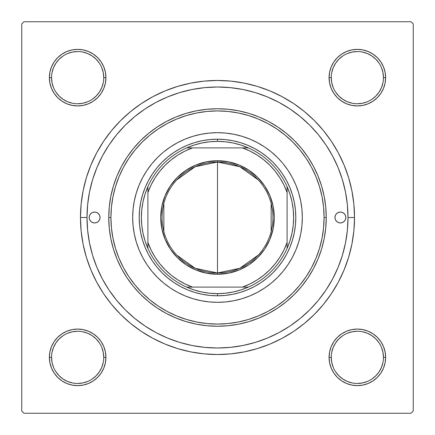 <?xml version="1.0" encoding="UTF-8"?>
<svg xmlns="http://www.w3.org/2000/svg" width="435" height="435" viewBox="0 0 435 435"><rect width="100%" height="100%" fill="white"/><g stroke="black" fill="none" stroke-linecap="round" stroke-linejoin="round"><path stroke-width="0.65" d="M54.136 341.644L51.526 346.532L54.136 341.644L57.654 337.359L54.136 341.644L57.654 337.359L54.136 341.644L51.526 346.532L49.916 351.839L49.372 357.353L49.916 362.866L51.526 368.173L54.136 373.061L57.654 377.346L61.939 380.864L66.827 383.474L72.134 385.084L77.647 385.627L83.161 385.084L88.468 383.474L93.356 380.864L97.641 377.346L101.159 373.061L103.769 368.173L105.379 362.866L105.922 357.353L105.379 351.839L103.769 346.532L101.159 341.644L97.641 337.359L93.356 333.841L88.468 331.231L83.161 329.621L77.647 329.077L72.134 329.621L66.827 331.231L61.939 333.841L57.654 337.359L54.136 341.644L51.526 346.532L49.916 351.839L49.372 357.353L51.547 357.353A26.1 26.1 0 0 0 77.647 383.452A26.1 26.1 0 0 0 103.748 357.353A26.1 26.1 0 0 0 77.647 331.252A26.1 26.1 0 0 0 51.547 357.353L49.372 357.353A28.275 28.275 0 0 1 77.647 329.077A28.275 28.275 0 0 1 105.922 357.353L103.748 357.353A26.1 26.1 0 0 1 77.647 383.452A26.1 26.1 0 0 1 51.547 357.353A26.1 26.1 0 0 1 77.647 331.252A26.1 26.1 0 0 1 103.748 357.353L103.247 352.263L101.763 347.364M54.136 61.939L51.526 66.827L54.136 61.939L51.526 66.827L49.916 72.134L49.372 77.647L49.916 83.161L51.526 88.468L54.136 93.356L57.654 97.641L61.939 101.159L66.827 103.769L72.134 105.379L77.647 105.922L83.161 105.379L88.468 103.769L93.356 101.159L97.641 97.641L101.159 93.356L103.769 88.468L105.379 83.161L105.922 77.647L105.379 72.134L103.769 66.827L101.159 61.939L97.641 57.654L93.356 54.136L88.468 51.526L83.161 49.916L77.647 49.372L72.134 49.916L66.827 51.526L61.939 54.136L57.654 57.654L54.136 61.939L51.526 66.827L49.916 72.134L49.372 77.647L51.547 77.647A26.1 26.1 0 0 0 77.647 103.748A26.1 26.1 0 0 0 103.748 77.647A26.1 26.1 0 0 0 77.647 51.547A26.1 26.1 0 0 0 51.547 77.647L49.372 77.647A28.275 28.275 0 0 1 77.647 49.372A28.275 28.275 0 0 1 105.922 77.647L103.748 77.647A26.1 26.1 0 0 1 77.647 103.748A26.1 26.1 0 0 1 51.547 77.647A26.1 26.1 0 0 1 77.647 51.547A26.1 26.1 0 0 1 103.748 77.647L103.247 72.558L101.763 67.659M380.864 93.356L383.474 88.468L380.864 93.356L377.346 97.641L380.864 93.356L377.346 97.641L380.864 93.356L383.474 88.468L385.084 83.161L385.627 77.647A28.275 28.275 0 0 1 357.353 105.922A28.275 28.275 0 0 1 329.077 77.647L329.621 83.161L331.231 88.468L333.841 93.356L337.359 97.641L341.644 101.159L346.532 103.769L351.839 105.379L357.353 105.922L362.866 105.379L368.173 103.769L373.061 101.159L377.346 97.641L380.864 93.356L383.474 88.468L385.084 83.161L385.627 77.647L385.084 72.134L383.474 66.827L380.864 61.939L377.346 57.654L373.061 54.136L368.173 51.526L362.866 49.916L357.353 49.372L351.839 49.916L346.532 51.526L341.644 54.136L337.359 57.654L333.841 61.939L331.231 66.827L329.621 72.134L329.077 77.647L331.252 77.647A26.1 26.1 0 0 0 357.353 103.748A26.1 26.1 0 0 0 383.452 77.647A26.1 26.1 0 0 0 357.353 51.547A26.1 26.1 0 0 0 331.252 77.647L329.077 77.647A28.275 28.275 0 0 1 357.353 49.372A28.275 28.275 0 0 1 385.627 77.647L383.452 77.647A26.1 26.1 0 0 1 357.353 103.748A26.1 26.1 0 0 1 331.252 77.647A26.1 26.1 0 0 1 357.353 51.547A26.1 26.1 0 0 1 383.452 77.647L382.952 72.558L381.468 67.659M380.864 373.061L383.474 368.173L380.864 373.061L383.474 368.173L385.084 362.866L385.627 357.353A28.275 28.275 0 0 1 357.353 385.627A28.275 28.275 0 0 1 329.077 357.353L329.621 362.866L331.231 368.173L333.841 373.061L337.359 377.346L341.644 380.864L346.532 383.474L351.839 385.084L357.353 385.627L362.866 385.084L368.173 383.474L373.061 380.864L377.346 377.346L380.864 373.061L383.474 368.173L385.084 362.866L385.627 357.353L385.084 351.839L383.474 346.532L380.864 341.644L377.346 337.359L373.061 333.841L368.173 331.231L362.866 329.621L357.353 329.077L351.839 329.621L346.532 331.231L341.644 333.841L337.359 337.359L333.841 341.644L331.231 346.532L329.621 351.839L329.077 357.353L331.252 357.353A26.1 26.1 0 0 0 357.353 383.452A26.1 26.1 0 0 0 383.452 357.353A26.1 26.1 0 0 0 357.353 331.252A26.1 26.1 0 0 0 331.252 357.353L329.077 357.353A28.275 28.275 0 0 1 357.353 329.077A28.275 28.275 0 0 1 385.627 357.353L383.452 357.353A26.1 26.1 0 0 1 357.353 383.452A26.1 26.1 0 0 1 331.252 357.353A26.1 26.1 0 0 1 357.353 331.252A26.1 26.1 0 0 1 383.452 357.353L382.952 352.263L381.468 347.364M152.908 96.657L165.061 90.904L152.908 96.657L141.375 103.568L130.571 111.577L120.609 120.609L111.577 130.571L103.568 141.375L96.657 152.908L90.904 165.061L86.375 177.725L90.904 165.061L86.375 177.725L83.107 190.769L81.133 204.069L80.475 217.5L87 217.5L80.475 217.5A137.025 137.025 0 0 1 217.5 80.475A137.025 137.025 0 0 1 354.525 217.5L348 217.5L354.525 217.5L353.867 204.069L351.893 190.769L348.625 177.725L344.096 165.061L338.343 152.908L344.096 165.061L346.717 171.912L344.096 165.061M411.075 21.75L23.925 21.75L411.075 21.75L413.25 23.925L413.25 411.075L413.25 23.925L411.075 21.75M21.75 411.075L21.75 23.925L23.925 21.75L21.75 23.925L21.75 411.075L23.925 413.25L21.75 411.075M411.075 413.25L23.925 413.25L411.075 413.25L413.25 411.075L411.075 413.25M109.261 228.022L108.75 217.5L109.261 206.978M110.131 200.209L110.718 196.914M111.681 192.433L113.192 186.735M113.22 186.642L113.323 186.3M114.709 181.988L116.83 176.36M118.701 172.048L121.289 166.806M123.605 162.63L126.645 157.731M129.412 153.729L132.865 149.21M136.03 145.464L139.874 141.337M143.419 137.884L147.612 134.181M151.5 131.071L154.86 128.602M154.963 128.532L156.007 127.803M160.2 125.073L163.685 122.996M163.718 122.98L164.985 122.268M169.433 119.951L172.874 118.331M172.983 118.276L174.457 117.629M179.117 115.748L184.331 113.932M189.165 112.507L194.51 111.208M199.48 110.251L202.922 109.734M203.014 109.718L204.918 109.479M209.958 109.011L213.193 108.837M213.291 108.832L215.439 108.772M220.518 108.793L225.977 109.082M231.034 109.593L236.439 110.414M241.42 111.414L246.727 112.752M251.582 114.231L256.732 116.074M261.43 118.015L266.378 120.354M270.853 122.735L272.924 123.931M273.115 124.046L275.556 125.546M279.787 128.352L281.652 129.684M281.766 129.771L284.196 131.604M288.128 134.806L289.764 136.231M289.846 136.307L292.206 138.471M295.8 142.033L297.165 143.474M297.241 143.555L299.514 146.084M302.744 149.972L306.05 154.365M308.883 158.547L311.754 163.25M314.162 167.676L316.566 172.641M318.534 177.268L319.1 178.714M319.132 178.807L320.454 182.466M321.954 187.24L322.324 188.545M322.357 188.659L323.363 192.618M324.396 197.501L325.277 203.004M325.831 207.946L325.924 209.088M343.063 181.939L341.252 176.083M339.017 169.922L336.647 164.261M333.824 158.351L330.915 152.946M327.539 147.34L324.113 142.24M302.706 118.657L297.975 114.764M270.7 98.337L265.046 95.966M258.885 93.737L253.023 91.926M246.656 90.301L240.675 89.072M111.893 140.837L108.56 145.654M98.973 162.897L96.739 168.041M240.675 345.928L246.678 344.699M253.023 343.074L258.885 341.263M265.046 339.034L270.706 336.663M297.975 320.236L302.716 316.332M324.124 292.744L327.539 287.655M330.915 282.054L333.824 276.649M336.647 270.733L339.017 265.078M341.257 258.896L343.063 253.061M325.924 225.912L325.831 227.054M325.277 232.018L324.396 237.499M323.363 242.382L322.357 246.34M322.324 246.455L321.954 247.76M320.454 252.534L319.132 256.193M319.1 256.286L318.534 257.732M316.566 262.359L314.162 267.324M311.754 271.75L308.883 276.453M306.05 280.635L302.744 285.028M299.514 288.916L297.241 291.445M297.165 291.526L295.8 292.967M292.206 296.529L289.846 298.693M289.764 298.769L288.128 300.193M284.196 303.396L281.766 305.229M281.652 305.316L279.787 306.648M275.556 309.454L273.115 310.954M273.022 311.009L270.853 312.265M266.378 314.646L261.43 316.984M256.732 318.926L251.582 320.769M246.727 322.248L241.42 323.586M236.439 324.586L231.034 325.407M225.977 325.918L220.534 326.206M215.439 326.228L213.291 326.168M213.193 326.163L209.958 325.989M204.918 325.521L203.014 325.282M202.922 325.266L199.48 324.749M194.51 323.792L189.165 322.493M184.331 321.068L179.117 319.252M174.457 317.371L172.983 316.724M172.874 316.669L169.433 315.049M164.985 312.732L163.718 312.02M163.685 312.004L160.2 309.927M156.007 307.197L154.963 306.468M154.909 306.436L151.5 303.929M147.612 300.819L143.419 297.116M139.874 293.663L136.03 289.536M132.865 285.79L129.412 281.271M126.645 277.269L123.605 272.37M121.289 268.194L118.706 262.963M116.83 258.64L114.709 253.012M113.323 248.7L113.22 248.358M113.192 248.265L111.681 242.567M110.718 238.086L110.131 234.791M282.092 338.343L269.939 344.096L282.092 338.343L293.625 331.432L304.429 323.422L314.391 314.391L323.422 304.429L331.432 293.625L338.343 282.092L344.096 269.939L348.625 257.275L351.893 244.231L353.867 230.931L354.525 217.5A137.025 137.025 0 0 1 217.5 354.525A137.025 137.025 0 0 1 80.475 217.5L81.133 230.931L83.107 244.231L86.375 257.275L90.904 269.939L96.657 282.092L90.904 269.939L86.375 257.275L90.904 269.939M269.939 344.096L257.275 348.625L269.939 344.096L257.275 348.625L244.231 351.893L230.931 353.867L217.5 354.525L204.069 353.867L190.769 351.893L177.725 348.625L165.061 344.096L177.725 348.625L165.061 344.096L152.908 338.343L141.375 331.432L130.571 323.422L120.609 314.391L111.577 304.429L103.568 293.625L96.657 282.092M165.061 90.904L177.725 86.375L165.061 90.904L177.725 86.375L190.769 83.107L204.069 81.133L217.5 80.475L230.931 81.133L244.231 83.107L257.275 86.375L269.939 90.904L257.275 86.375L269.939 90.904L282.092 96.657L293.625 103.568L304.429 111.577L314.391 120.609L323.422 130.571L331.432 141.375L338.343 152.908M385.627 77.647L385.084 72.134L385.627 77.647L385.084 72.134L385.627 77.647L385.084 83.161L385.627 77.647L383.452 77.647M383.474 66.827L380.864 61.939M373.061 54.136L368.173 51.526L373.061 54.136L368.173 51.526L362.866 49.916L357.353 49.372L351.839 49.916L346.532 51.526L341.644 54.136L337.359 57.654M331.231 88.468L333.841 93.356L331.231 88.468L333.841 93.356L337.359 97.641L341.644 101.159L346.532 103.769M362.866 105.379L368.173 103.769L362.866 105.379L368.173 103.769L373.061 101.159M105.379 72.134L103.769 66.827L105.379 72.134L103.769 66.827L101.159 61.939M93.356 54.136L88.468 51.526L93.356 54.136L97.641 57.654L93.356 54.136L97.641 57.654L93.356 54.136L88.468 51.526L83.161 49.916L77.647 49.372L72.134 49.916L77.647 49.372L72.134 49.916L77.647 49.372L83.161 49.916L77.647 49.372M66.827 51.526L61.939 54.136M103.748 77.647L105.922 77.647A28.275 28.275 0 0 1 77.647 105.922A28.275 28.275 0 0 1 49.372 77.647L49.916 72.134L51.526 66.827L49.916 72.134L49.372 77.647L49.916 83.161L51.526 88.468L54.136 93.356L57.654 97.641M88.468 103.769L93.356 101.159L88.468 103.769L93.356 101.159L97.641 97.641L101.159 93.356L103.769 88.468M103.769 346.532L101.159 341.644L103.769 346.532L101.159 341.644L97.641 337.359L93.356 333.841L88.468 331.231M72.134 329.621L66.827 331.231L72.134 329.621L66.827 331.231L61.939 333.841M49.372 357.353L49.916 362.866L49.372 357.353L49.916 362.866L49.372 357.353L49.916 351.839L49.372 357.353A28.275 28.275 0 0 0 77.647 385.627A28.275 28.275 0 0 0 105.922 357.353L103.748 357.353M51.526 368.173L54.136 373.061M61.939 380.864L66.827 383.474L61.939 380.864L66.827 383.474L72.134 385.084L77.647 385.627L83.161 385.084L88.468 383.474L93.356 380.864L97.641 377.346M383.452 357.353L385.627 357.353L385.084 362.866L383.474 368.173L385.084 362.866L385.627 357.353L385.084 351.839L383.474 346.532L380.864 341.644L377.346 337.359M346.532 331.231L341.644 333.841L346.532 331.231L341.644 333.841L337.359 337.359L333.841 341.644L331.231 346.532M329.621 362.866L331.231 368.173L329.621 362.866L331.231 368.173L333.841 373.061M341.644 380.864L346.532 383.474L341.644 380.864L337.359 377.346L341.644 380.864L337.359 377.346L341.644 380.864L346.532 383.474L351.839 385.084L357.353 385.627L362.866 385.084L357.353 385.627L362.866 385.084L357.353 385.627L351.839 385.084L357.353 385.627M368.173 383.474L373.061 380.864M346.532 383.474L351.839 385.084L346.532 383.474M385.627 357.353L385.084 351.839L383.474 346.532L380.864 341.644L383.474 346.532L385.084 351.839L385.627 357.353L385.084 351.839M341.644 333.841L337.359 337.359L333.841 341.644L337.359 337.359L341.644 333.841M333.841 93.356L337.359 97.641L341.644 101.159L337.359 97.641L333.841 93.356M383.474 88.468L385.084 83.161L383.474 88.468M357.353 49.372L362.866 49.916L368.173 51.526L362.866 49.916L357.353 49.372L351.839 49.916L346.532 51.526L341.644 54.136L346.532 51.526L351.839 49.916L357.353 49.372L351.839 49.916M49.372 77.647L49.916 83.161L51.526 88.468L54.136 93.356L51.526 88.468L49.916 83.161L49.372 77.647L49.916 83.161M93.356 101.159L97.641 97.641L101.159 93.356L97.641 97.641L93.356 101.159M88.468 51.526L83.161 49.916L88.468 51.526M77.647 385.627L72.134 385.084L66.827 383.474L72.134 385.084L77.647 385.627L83.161 385.084L88.468 383.474L93.356 380.864L88.468 383.474L83.161 385.084L77.647 385.627L83.161 385.084M101.159 341.644L97.641 337.359L93.356 333.841L97.641 337.359L101.159 341.644M51.526 346.532L49.916 351.839L51.526 346.532M99.343 371.86L96.102 375.807L92.155 379.048M63.14 379.048L59.193 375.807L55.952 371.86M55.952 342.845L59.193 338.898L63.14 335.657M92.155 335.657L96.102 338.898L99.343 342.845M379.048 371.86L375.807 375.807L371.86 379.048M342.845 379.048L338.898 375.807L335.657 371.86M335.657 342.845L338.898 338.898L342.845 335.657M371.86 335.657L375.807 338.898L379.048 342.845M379.048 92.155L375.807 96.102L371.86 99.343M342.845 99.343L338.898 96.102L335.657 92.155M335.657 63.14L338.898 59.193L342.845 55.952M371.86 55.952L375.807 59.193L379.048 63.14M99.343 92.155L96.102 96.102L92.155 99.343M63.14 99.343L59.193 96.102L55.946 92.149M55.952 63.14L59.193 59.193L63.14 55.952M92.155 55.952L96.102 59.193L99.343 63.14M331.252 357.353L331.753 362.442L333.237 367.341M342.851 379.054L347.364 381.468L352.263 382.952M357.342 383.452L362.442 382.952L367.341 381.468M379.054 371.854L381.468 367.341L382.952 362.442M371.854 335.651L367.341 333.237L362.442 331.753M357.363 331.252L352.263 331.753L347.364 333.237M335.651 342.851L333.237 347.364L331.753 352.263M51.547 357.353L52.048 362.442L53.532 367.341M63.146 379.054L67.659 381.468L72.558 382.952M77.637 383.452L82.737 382.952L87.636 381.468M99.349 371.854L101.763 367.341L103.247 362.442M92.149 335.651L87.636 333.237L82.737 331.753M77.658 331.252L72.558 331.753L67.659 333.237M55.946 342.851L53.532 347.364L52.048 352.263M51.547 77.647L52.048 82.737L53.532 87.636M63.146 99.349L67.659 101.763L72.558 103.247M77.637 103.748L82.737 103.247L87.636 101.763M99.349 92.149L101.763 87.636L103.247 82.737M92.149 55.946L87.636 53.532L82.737 52.048M77.658 51.547L72.558 52.048L67.659 53.532M55.946 63.146L53.532 67.659L52.048 72.558M331.252 77.647L331.753 82.737L333.237 87.636M342.851 99.349L347.364 101.763L352.263 103.247M357.342 103.748L362.442 103.247L367.341 101.763M379.054 92.149L381.468 87.636L382.952 82.737M371.854 55.946L367.341 53.532L362.442 52.048M357.363 51.547L352.263 52.048L347.364 53.532M335.651 63.146L333.237 67.659L331.753 72.558M334.95 217.5A5.438 5.438 0 0 1 340.387 212.062A5.438 5.438 0 0 1 345.825 217.5L345.412 219.583L344.232 221.344L342.47 222.524L340.387 222.937L338.305 222.524L336.543 221.344L335.363 219.583L334.95 217.5L335.363 215.417L336.543 213.656L338.305 212.476L340.387 212.062L342.47 212.476L344.232 213.656L345.412 215.417L345.825 217.5A5.438 5.438 0 0 1 340.387 222.937A5.438 5.438 0 0 1 334.95 217.5M89.175 217.5A5.438 5.438 0 0 1 94.612 212.062A5.438 5.438 0 0 1 100.05 217.5L99.637 219.583L98.457 221.344L96.695 222.524L94.612 222.937L92.53 222.524L90.768 221.344L89.588 219.583L89.175 217.5L89.588 215.417L90.768 213.656L92.53 212.476L94.612 212.062L96.695 212.476L98.457 213.656L99.637 215.417L100.05 217.5A5.438 5.438 0 0 1 94.612 222.937A5.438 5.438 0 0 1 89.175 217.5M302.325 217.467A84.825 84.825 0 0 0 283.071 163.685L288.03 170.373L292.309 177.513L295.871 185.038L298.671 192.879L300.694 200.954L301.917 209.186L302.325 217.5L301.917 225.814L300.694 234.046L298.671 242.121L295.871 249.962L292.309 257.487L288.03 264.627L283.071 271.315L277.481 277.481L271.315 283.071L264.627 288.03L257.487 292.309L249.962 295.871L242.121 298.671L234.046 300.694L225.814 301.917L217.5 302.325L209.186 301.917L200.954 300.694L192.879 298.671L185.038 295.871L177.513 292.309L170.373 288.03L163.685 283.071L157.519 277.481L151.929 271.315L146.97 264.627L142.691 257.487L139.129 249.962L136.329 242.121L134.306 234.046L133.083 225.814L132.675 217.5A84.825 84.825 0 0 1 217.5 132.675A84.825 84.825 0 0 1 302.325 217.5A84.825 84.825 0 0 1 217.5 302.325A84.825 84.825 0 0 1 132.675 217.5L133.083 209.186L134.306 200.954L136.329 192.879L139.129 185.038L142.691 177.513L146.97 170.373L151.929 163.685A84.825 84.825 0 0 0 132.675 217.467M217.467 132.675A84.825 84.825 0 0 0 163.685 151.929L170.373 146.97L177.513 142.691L185.038 139.129L192.879 136.329L200.954 134.306L209.186 133.083L217.5 132.675L225.814 133.083L234.046 134.306L242.121 136.329L249.962 139.129L257.487 142.691L264.627 146.97L271.315 151.929A84.825 84.825 0 0 0 217.533 132.675M326.25 217.5L324.075 217.5A106.575 106.575 0 0 1 217.5 324.075A106.575 106.575 0 0 1 110.925 217.5L108.75 217.5A108.75 108.75 0 0 0 217.5 326.25A108.75 108.75 0 0 0 326.25 217.5A108.75 108.75 0 0 1 217.5 326.25A108.75 108.75 0 0 1 108.75 217.5L109.272 206.842L110.838 196.283L113.432 185.93L117.026 175.881L121.593 166.235L127.08 157.084L133.436 148.509L140.603 140.603L148.509 133.436L157.084 127.08L166.235 121.593L175.881 117.026L185.93 113.432L196.283 110.838L206.842 109.272L217.5 108.75L228.157 109.272L238.717 110.838L249.07 113.432L259.119 117.026L268.765 121.593L277.916 127.08L286.491 133.436L294.397 140.603L301.564 148.509L307.92 157.084L313.407 166.235L317.974 175.881L321.568 185.93L324.162 196.283L325.728 206.842L326.25 217.5L325.728 228.157L324.162 238.717L321.568 249.07L317.974 259.119L313.407 268.765L307.92 277.916L301.564 286.491L294.397 294.397L286.491 301.564L277.916 307.92L268.765 313.407L259.119 317.974L249.07 321.568L238.717 324.162L228.157 325.728L217.5 326.25L206.842 325.728L196.283 324.162L185.93 321.568L175.881 317.974L166.235 313.407L157.084 307.92L148.509 301.564L140.603 294.397L133.436 286.491L127.08 277.916L121.593 268.765L117.026 259.119L113.432 249.07L110.838 238.717L109.272 228.157L108.75 217.5A108.75 108.75 0 0 1 217.5 108.75A108.75 108.75 0 0 1 326.25 217.5A108.75 108.75 0 0 0 217.5 108.75A108.75 108.75 0 0 0 108.75 217.5L110.925 217.5L111.436 227.945L112.975 238.293L115.514 248.439L119.038 258.287L123.507 267.737L128.885 276.709L135.116 285.11L142.142 292.858L149.89 299.884L158.291 306.115L167.263 311.493L176.713 315.962L186.561 319.486L196.707 322.025L207.055 323.564L217.5 324.075L227.945 323.564L238.293 322.025L248.439 319.486L258.287 315.962L267.737 311.493L276.709 306.115L285.11 299.884L292.858 292.858L299.884 285.11L306.115 276.709L311.493 267.737L315.962 258.287L319.486 248.439L322.025 238.293L323.564 227.945L324.075 217.5L323.564 207.055L322.025 196.707L319.486 186.561L315.962 176.713L311.493 167.263L306.115 158.291L299.884 149.89L292.858 142.142L285.11 135.116L276.709 128.885L267.737 123.507L258.287 119.038L248.439 115.514L238.293 112.975L227.945 111.436L217.5 110.925L207.055 111.436L196.707 112.975L186.561 115.514L176.713 119.038L167.263 123.507L158.291 128.885L149.89 135.116L142.142 142.142L135.116 149.89L128.885 158.291L123.507 167.263L119.038 176.713L115.514 186.561L112.975 196.707L111.436 207.055L110.925 217.5A106.575 106.575 0 0 1 217.5 110.925A106.575 106.575 0 0 1 324.075 217.5L326.25 217.5M348 217.5A130.5 130.5 0 0 1 217.5 348A130.5 130.5 0 0 1 87 217.5A130.5 130.5 0 0 1 217.5 87A130.5 130.5 0 0 1 348 217.5L347.369 204.711L345.493 192.042L342.383 179.617L338.066 167.562L332.59 155.98L326.005 144.996L318.376 134.714L309.78 125.22L300.286 116.623L290.004 108.995L279.02 102.41L267.438 96.934L255.383 92.617L242.958 89.507L230.289 87.631L217.5 87L204.711 87.631L192.042 89.507L179.617 92.617L167.562 96.934L155.98 102.41L144.996 108.995L134.714 116.623L125.22 125.22L116.623 134.714L108.995 144.996L102.41 155.98L96.934 167.562L92.617 179.617L89.507 192.042L87.631 204.711L87 217.5L87.631 230.289L89.507 242.958L92.617 255.383L96.934 267.438L102.41 279.02L108.995 290.004L116.623 300.286L125.22 309.78L134.714 318.376L144.996 326.005L155.98 332.59L167.562 338.066L179.617 342.383L192.042 345.493L204.711 347.369L217.5 348L230.289 347.369L242.958 345.493L255.383 342.383L267.438 338.066L279.02 332.59L290.004 326.005L300.286 318.376L309.78 309.78L318.376 300.286L326.005 290.004L332.59 279.02L338.066 267.438L342.383 255.383L345.493 242.958L347.369 230.289L348 217.5M92.617 255.383L96.934 267.438M255.383 342.383L267.438 338.066M342.383 179.617L338.066 167.562M179.617 92.617L167.562 96.934M295.425 225.172L294.294 232.774L292.429 240.229L289.84 247.466L286.556 254.41L282.603 261L278.025 267.172L272.865 272.865L267.172 278.025L261 282.603L254.41 286.556L247.466 289.84L240.229 292.429L232.774 294.294L225.172 295.425L217.5 295.8L209.828 295.425L202.226 294.294L194.771 292.429L187.534 289.84L180.59 286.556L174 282.603L167.828 278.025L162.135 272.865L156.975 267.172L152.397 261L148.444 254.41L145.159 247.466L142.571 240.229L140.706 232.774L139.575 225.172L139.2 217.5L139.575 209.828L140.706 202.226L142.571 194.771L145.159 187.534L148.444 180.59L152.397 174L156.975 167.828L162.135 162.135L167.828 156.975L174 152.397L180.59 148.444L187.534 145.159L194.771 142.571L202.226 140.706L209.828 139.575L217.5 139.2L225.172 139.575L232.774 140.706L240.229 142.571L247.466 145.159L254.41 148.444L261 152.397L267.172 156.975L272.865 162.135L278.025 167.828L282.603 174L286.556 180.59L289.84 187.534L292.429 194.771L294.294 202.226L295.425 209.828L295.8 217.5L295.425 225.172L294.294 232.774M151.929 163.685L157.519 157.519L162.619 152.821M271.315 151.929L277.481 157.519L282.179 162.619M132.675 217.533A84.825 84.825 0 0 0 151.929 271.315L152.821 272.381M157.519 277.481L158.188 278.139M217.533 302.325A84.825 84.825 0 0 0 271.315 283.071L272.381 282.179M277.481 277.481L278.139 276.812M277.481 157.519L276.812 156.861M157.519 157.519L156.861 158.188M139.575 209.828L140.706 202.226M156.975 167.828L162.135 162.135M194.771 142.571L202.226 140.706M209.828 139.575L217.5 139.2A78.3 78.3 0 0 0 139.2 217.5A78.3 78.3 0 0 0 217.5 295.8L217.5 293.625A76.125 76.125 0 0 1 186.664 287.1L194.075 289.933L201.742 291.977L209.578 293.212L217.5 293.625L225.422 293.212L233.258 291.977L240.925 289.933L248.336 287.1A76.125 76.125 0 0 1 217.5 293.625L217.5 295.8A78.3 78.3 0 0 1 139.2 217.5A78.3 78.3 0 0 1 217.5 139.2A78.3 78.3 0 0 1 295.8 217.5A78.3 78.3 0 0 1 217.5 295.8A78.3 78.3 0 0 0 295.8 217.5A78.3 78.3 0 0 0 217.5 139.2L217.5 141.375L217.5 139.2M225.172 139.575L232.774 140.706M267.172 156.975L272.865 162.135M292.429 194.771L294.294 202.226M295.425 209.828L295.8 217.5M278.025 267.172L272.865 272.865M240.229 292.429L232.774 294.294M225.172 295.425L217.5 295.8M209.828 295.425L202.226 294.294M167.828 278.025L162.135 272.865M142.571 240.229L140.706 232.774M139.575 225.172L139.2 217.5M163.685 283.071A84.825 84.825 0 0 0 217.467 302.325M283.071 271.315A84.825 84.825 0 0 0 302.325 217.533M99.131 214.477L98.457 213.656M335.869 220.523L336.543 221.344M258.33 255.04L239.794 268.286L217.5 272.962A55.462 55.462 0 0 0 272.962 217.5A55.462 55.462 0 0 0 217.5 162.037L217.5 160.732A56.767 56.767 0 0 1 274.267 217.5A56.767 56.767 0 0 1 217.5 274.267L217.5 162.037A55.462 55.462 0 0 1 272.962 217.5A55.462 55.462 0 0 1 217.5 272.962L195.206 268.286L176.67 255.04M176.67 179.959L195.206 166.714L217.5 162.037L239.794 166.714L258.33 179.959M271.163 203.493L271.163 231.507M147.9 248.336A76.125 76.125 0 0 1 147.9 186.664L145.067 194.075L143.023 201.742L141.788 209.578L141.375 217.5L141.788 225.422L143.023 233.258L145.067 240.925L147.9 248.336A76.125 76.125 0 0 0 186.664 287.1L248.336 287.1A76.125 76.125 0 0 0 287.1 248.336L289.933 240.925L291.977 233.258L293.212 225.422L293.625 217.5L293.212 209.578L291.977 201.742L289.933 194.075L287.1 186.664A76.125 76.125 0 0 1 287.1 248.336L287.1 186.664A76.125 76.125 0 0 0 248.336 147.9L240.925 145.067L233.258 143.023L225.422 141.788L217.5 141.375L209.578 141.788L201.742 143.023L194.075 145.067L186.664 147.9A76.125 76.125 0 0 1 248.336 147.9L186.664 147.9A76.125 76.125 0 0 0 147.9 186.664L147.9 248.336A76.125 76.125 0 0 0 186.664 287.1L242.491 287.1L249.989 283.93L257.096 279.955L263.724 275.224L269.792 269.792L275.224 263.724L279.955 257.096L283.93 249.989L287.1 242.491L287.1 192.509L283.93 185.011L279.955 177.904L275.224 171.276L269.792 165.208L263.724 159.775L257.096 155.045L249.989 151.07L242.491 147.9L192.509 147.9L185.011 151.07L177.904 155.045L171.276 159.775L165.208 165.208L159.775 171.276L155.045 177.904L151.07 185.011L147.9 192.509L147.9 242.491L151.07 249.989L155.045 257.096L159.775 263.724L165.208 269.792L171.276 275.224L177.904 279.955L185.011 283.93L192.509 287.1A73.95 73.95 0 0 1 147.9 242.491L147.9 248.336M217.5 160.732L228.576 161.825L239.223 165.055L249.037 170.297L257.64 177.36L264.703 185.962L269.945 195.777L273.175 206.424L274.267 217.5L273.175 228.576L269.945 239.223L264.703 249.037L257.64 257.64L249.037 264.703L239.223 269.945L228.576 273.175L217.5 274.267L206.424 273.175L195.777 269.945L185.962 264.703L177.36 257.64L170.297 249.037L165.055 239.223L161.825 228.576L160.732 217.5L161.825 206.424L165.055 195.777L170.297 185.962L177.36 177.36L185.962 170.297L195.777 165.055L206.424 161.825L217.5 160.732L217.5 272.962A55.462 55.462 0 0 1 162.037 217.5A55.462 55.462 0 0 1 217.5 162.037A55.462 55.462 0 0 0 162.037 217.5A55.462 55.462 0 0 0 217.5 272.962L217.5 274.267A56.767 56.767 0 0 1 160.732 217.5A56.767 56.767 0 0 1 217.5 160.732M248.336 147.9A76.125 76.125 0 0 1 287.1 186.664L287.1 192.509A73.95 73.95 0 0 0 242.491 147.9L248.336 147.9M287.1 248.336A76.125 76.125 0 0 1 248.336 287.1L242.491 287.1A73.95 73.95 0 0 0 287.1 242.491L287.1 248.336M147.9 186.664A76.125 76.125 0 0 1 186.664 147.9L192.509 147.9A73.95 73.95 0 0 0 147.9 192.509L147.9 186.664M163.837 231.507L163.837 203.493"/></g></svg>
